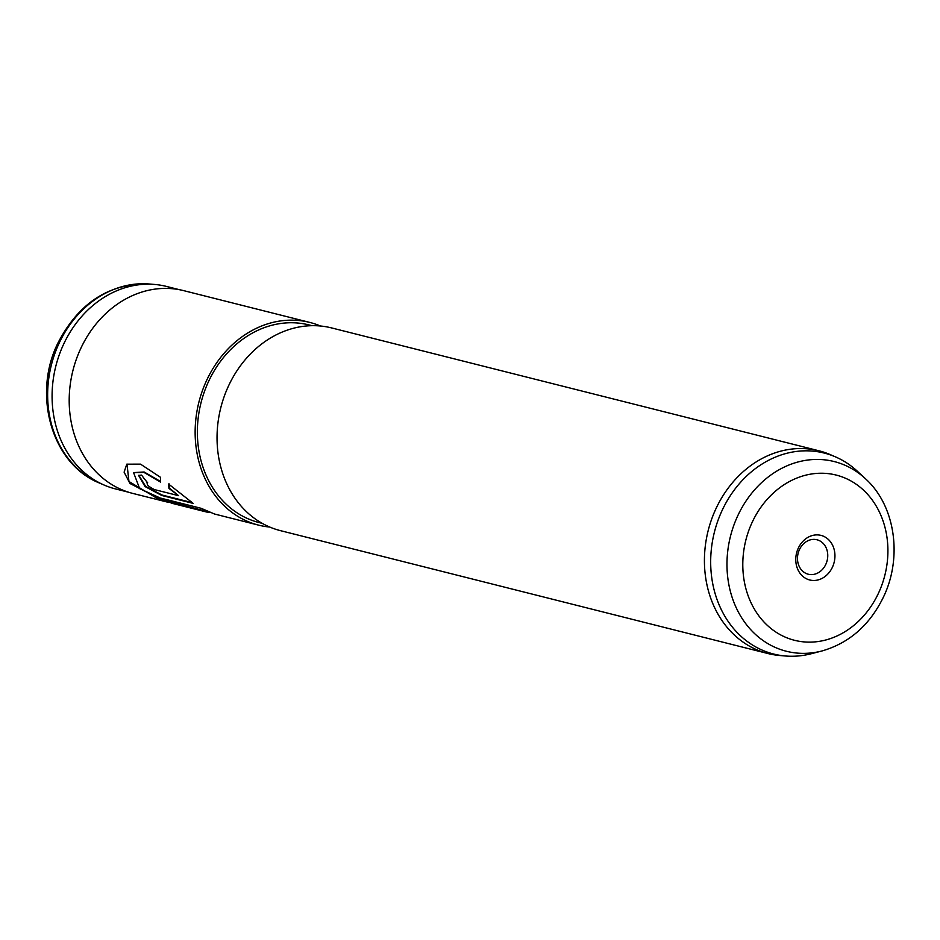 <?xml version="1.0" encoding="UTF-8"?>
<svg xmlns="http://www.w3.org/2000/svg" width="940" height="940" viewBox="0 0 940 940"><rect width="100%" height="100%" fill="white"/><g stroke="black" fill="none" stroke-linecap="round" stroke-linejoin="round"><path stroke-width="1.41" d="M128.428 492.184L115.479 488.918A104.41 87.855 -75.9 0 1 104.117 485.052A104.41 87.855 -75.9 0 1 63.967 343.488A104.41 87.855 -75.9 0 1 154.677 284.456A104.41 87.855 -75.9 0 1 166.533 286.442L179.47 289.708M832.323 567.419A22.995 19.352 -75.9 0 1 805.568 578.3A22.995 19.352 -75.9 0 1 798.389 547.949A22.995 19.352 -75.9 0 1 825.144 537.069A22.995 19.352 -75.9 0 1 832.323 567.419M799.505 549.477A17.766 14.958 104.1 0 0 808.271 574.222A17.766 14.958 104.1 0 0 825.731 564.517A17.766 14.958 104.1 0 0 816.966 539.76A17.766 14.958 104.1 0 0 799.505 549.477M722.472 509.68A103.623 87.197 -75.9 0 1 835.543 456.911A103.623 87.197 -75.9 0 1 857.233 471.128L865.317 478.613A97.819 82.309 -75.9 0 0 738.111 515.003A97.819 82.309 -75.9 0 0 741.214 617.039A97.819 82.309 -75.9 0 0 821.866 650.997L811.197 653.746A103.623 87.197 -75.9 0 1 785.358 655.991A103.623 87.197 -75.9 0 1 722.472 509.68M785.358 655.991L779.754 655.509A104.54 87.972 -75.9 0 1 767.898 653.523A104.54 87.972 -75.9 0 1 716.315 507.917A104.54 87.972 -75.9 0 1 818.999 450.801A104.54 87.972 -75.9 0 1 830.384 454.678L835.543 456.911M767.898 653.523L280.519 530.665A104.54 87.972 -75.9 0 1 228.937 385.048A104.54 87.972 -75.9 0 1 331.62 327.931L818.999 450.801M262.201 523.345L259.252 522.605A101.919 85.775 -75.9 0 1 208.962 380.63A101.919 85.775 -75.9 0 1 309.084 324.946L312.033 325.687M269.78 527.058A104.54 87.972 -75.9 0 1 258.618 525.143A104.54 87.972 -75.9 0 1 207.035 379.525A104.54 87.972 -75.9 0 1 309.718 322.408A104.54 87.972 -75.9 0 1 320.458 326.004M168.213 502.301L132.657 493.382A104.54 87.972 -75.9 0 1 81.087 347.777A104.54 87.972 -75.9 0 1 183.77 290.66L309.718 322.408M147.65 482.761C146.1 484.229 148.356 486.497 154.395 489.576L178.53 495.662L168.942 488.401L168.624 484.088L193.182 503.394L161.786 495.474L145.03 486.544L138.603 475.44L141.611 475.099A104.54 87.972 -75.9 0 0 147.65 482.761L146.875 482.725M164.829 501.49L129.967 483.477L124.104 472.15L126.806 464.172L140.495 464.125L160.576 477.356L160.517 482.067L143.926 472.373L133.633 472.75L139.672 488.671L171.738 503.241L207.646 512.288L169.517 502.101A104.54 87.972 -75.9 0 1 161.116 498.224L201.125 508.305L214.567 514.027L258.618 525.143M209.925 512.523L207.646 512.288M160.505 481.456L144.161 471.998L133.809 472.585M208.598 511.995L169.694 501.608A104.011 87.526 -75.9 0 1 163.302 498.776M158.519 499.187L128.956 481.515L126.982 464.043M178.53 495.662L169.27 488.013L168.977 483.724M191.995 502.583L162.032 495.028L145.63 486.38L138.791 475.276M99.24 482.937C51.583 463.902 32.089 394.142 58.151 342.595C79.031 302.574 109.451 283.046 149.389 284.009A103.541 87.126 104.1 0 0 59.431 342.548A103.541 87.126 104.1 0 0 99.24 482.937L104.117 485.052M752.493 521.63A85.188 71.687 -75.9 0 1 851.616 481.327A85.188 71.687 -75.9 0 1 878.218 593.739A85.188 71.687 -75.9 0 1 779.096 634.042A85.188 71.687 -75.9 0 1 752.493 521.63M149.389 284.009L154.677 284.456M821.866 650.997C849.008 643.195 869.441 625.405 883.177 597.617C902.788 557.796 895.468 505.591 865.317 478.613"/></g></svg>
